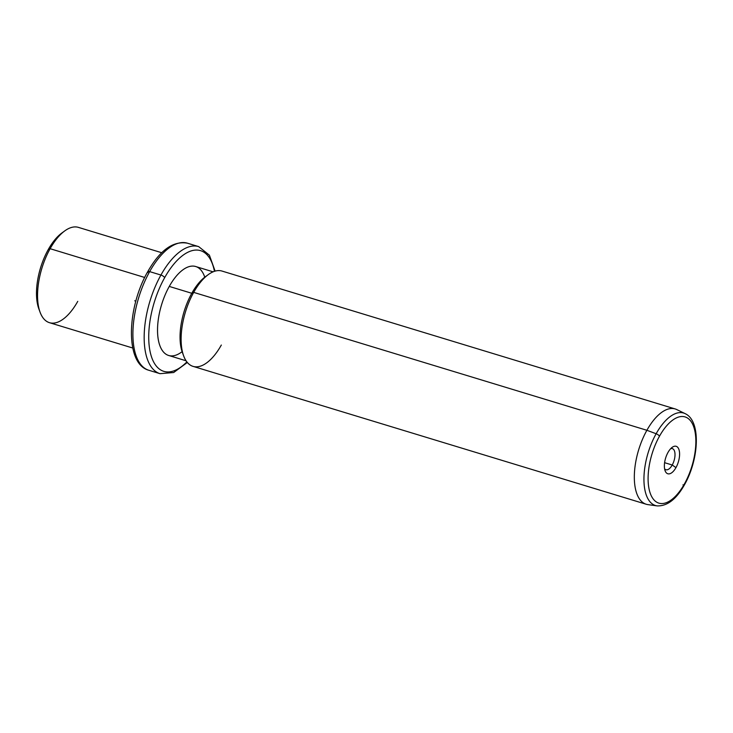<?xml version="1.0" encoding="UTF-8"?>
<svg xmlns="http://www.w3.org/2000/svg" width="733" height="733" viewBox="0 0 733 733"><rect width="100%" height="100%" fill="white"/><g stroke="black" fill="none" stroke-linecap="round" stroke-linejoin="round"><path stroke-width="1.1" d="M63.304 232.031A46.481 21.532 106.9 0 0 48.231 249.596A46.481 21.532 106.9 0 0 39.463 310.38M40.049 312.139L38.822 308.804A46.481 21.532 -73.1 0 1 48.231 249.596L50.119 248.698A49.807 23.071 106.9 0 0 40.049 312.139A49.807 23.071 106.9 0 0 77.762 301.355M64.761 230.904A49.807 23.071 106.9 0 0 50.119 248.698L48.231 249.596A46.481 21.532 -73.1 0 1 61.893 232.984L64.761 230.904M132.783 348.028L49.45 322.676A49.807 23.071 -73.1 0 1 50.119 248.698L144.703 277.477L50.119 248.698A49.807 23.071 -73.1 0 1 78.44 227.386L161.773 252.738M215.108 271.128L209.391 255.166L198.689 246.618A66.401 30.768 106.9 0 0 160.93 275.04A66.401 30.768 -73.1 0 1 198.689 246.618L187.428 243.191C173.19 240.635 159.95 250.155 147.69 271.751A3.317 1.246 29.2 0 1 149.669 271.613A66.401 30.768 -73.1 0 1 187.428 243.191A66.401 30.768 106.9 0 0 149.669 271.613A3.317 1.246 -150.8 0 0 147.69 271.751A3.317 1.246 -150.8 0 0 147.773 272.511A63.084 29.228 -73.1 0 1 148.396 271.421M149.669 271.613A66.401 30.768 106.9 0 0 148.772 370.247A66.401 30.768 -73.1 0 1 149.669 271.613L160.93 275.04L149.669 271.613M160.93 275.04A66.401 30.768 106.9 0 0 160.023 373.674A66.401 30.768 -73.1 0 1 160.93 275.04A3.317 1.246 29.2 0 1 164.668 277.651A3.317 1.246 -150.8 0 0 160.93 275.04M214.43 271.329A63.084 29.228 106.9 0 0 164.668 277.651A63.084 29.228 106.9 0 0 150.705 354.167A63.084 29.228 106.9 0 0 186.869 361.919A63.084 29.228 -73.1 0 1 150.705 354.167A63.084 29.228 -73.1 0 1 164.668 277.651A63.084 29.228 -73.1 0 1 214.43 271.329M204.764 277.184A46.481 21.532 106.9 0 0 169.268 286.429A46.481 21.532 106.9 0 0 158.438 340.442A46.481 21.532 106.9 0 0 182.105 351.666M186.054 360.773L168.645 355.468A46.481 21.532 -73.1 0 1 169.268 286.429L191.789 293.282A46.481 21.532 106.9 0 0 183.021 354.066M206.862 275.709A46.481 21.532 106.9 0 0 191.789 293.282L169.268 286.429A46.481 21.532 -73.1 0 1 195.702 266.528L213.111 271.833M183.607 355.817L182.389 352.481A46.481 21.532 -73.1 0 1 191.789 293.282L193.686 292.385A49.807 23.071 106.9 0 0 183.607 355.817A49.807 23.071 106.9 0 0 221.329 345.041M208.328 274.582A49.807 23.071 106.9 0 0 193.686 292.385L191.789 293.282A46.481 21.532 -73.1 0 1 205.451 276.671L208.328 274.582M193.686 292.385L646.891 430.28A49.807 23.071 106.9 0 0 646.222 504.249L193.008 366.353A49.807 23.071 -73.1 0 1 193.686 292.385A49.807 23.071 -73.1 0 1 222.007 271.063L675.212 408.959A49.807 23.071 106.9 0 0 646.891 430.28L193.686 292.385M656.136 433.744A48.341 22.393 106.9 0 0 657.098 505.889A48.341 22.393 -73.1 0 1 656.136 433.744L646.891 430.28L656.136 433.744A3.317 1.246 29.2 0 1 659.471 436.217A45.052 20.872 106.9 0 0 651.619 496.461A45.052 20.872 106.9 0 0 684.475 483.844A3.317 1.246 29.2 0 1 684.567 484.614A3.317 1.246 -150.8 0 0 684.475 483.844A45.052 20.872 106.9 0 0 692.337 423.601A45.052 20.872 106.9 0 0 659.471 436.217A3.317 1.246 -150.8 0 0 656.136 433.744A48.341 22.393 -73.1 0 1 685.163 413.65A48.341 22.393 106.9 0 0 656.136 433.744M684.567 484.614C676.422 499.173 667.259 506.274 657.098 505.889L647.88 504.616A49.807 23.071 -73.1 0 1 646.891 430.28A49.807 23.071 -73.1 0 1 676.797 409.582L685.163 413.65C701.261 420.971 698.961 459.334 684.567 484.614A3.317 1.246 -150.8 0 1 682.973 484.852M659.471 436.217A45.052 20.872 -73.1 0 1 692.337 423.601A45.052 20.872 -73.1 0 1 684.475 483.844A45.052 20.872 -73.1 0 1 651.619 496.461A45.052 20.872 -73.1 0 1 659.471 436.217M675.963 467.617A14.358 6.652 106.9 0 0 678.465 448.422A14.358 6.652 106.9 0 0 667.992 452.444A14.358 6.652 106.9 0 0 665.491 471.64A14.358 6.652 106.9 0 0 675.963 467.617L672.225 465.006A11.032 5.113 106.9 0 0 674.956 453.287A11.032 5.113 106.9 0 0 670.677 448.688A11.032 5.113 -73.1 0 1 672.372 448.614A11.032 5.113 -73.1 0 1 672.225 465.006L675.963 467.617A14.358 6.652 -73.1 0 1 665.088 470.723A14.358 6.652 -73.1 0 1 667.992 452.444A14.358 6.652 -73.1 0 1 672.216 447.313A14.358 6.652 -73.1 0 1 679.335 451.088A14.358 6.652 -73.1 0 1 675.963 467.617M664.574 468.735A11.032 5.113 106.9 0 0 672.225 465.006L664.602 462.688L672.225 465.006A11.032 5.113 -73.1 0 1 665.949 469.734A11.032 5.113 -73.1 0 1 664.574 468.735M135.88 300.997L134.725 300.805M147.69 271.751C126.809 308.034 124.876 363.898 148.772 370.247L160.023 373.674L173.675 372.529L187.318 362.469"/></g></svg>

